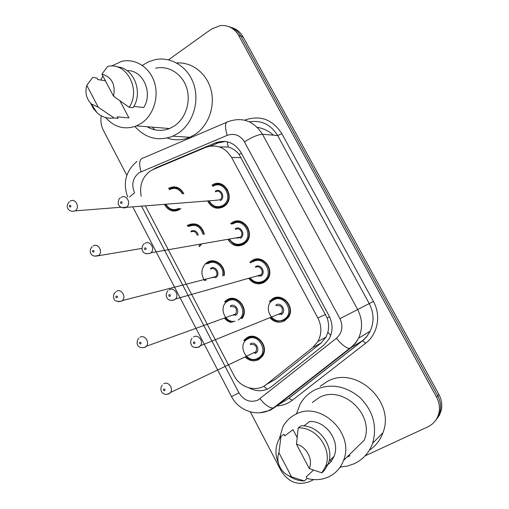 <?xml version="1.0" encoding="UTF-8"?>
<svg xmlns="http://www.w3.org/2000/svg" width="509" height="509" viewBox="0 0 509 509"><rect width="100%" height="100%" fill="white"/><g stroke="black" fill="none" stroke-linecap="round" stroke-linejoin="round"><path stroke-width="0.76" d="M232.575 223.33L230.692 223.591L232.066 222.592C243.181 214.989 255.963 233.911 245.688 242.882L243.69 244.409C237.41 247.317 232.219 245.739 228.102 239.675M251.669 261.893L249.83 262.339L252.229 260.443C262.854 253.412 275.802 270.527 266.932 280.001L263.967 282.476C258.012 285.186 252.909 283.793 248.672 278.296M269.306 301.493L272.595 298.668C282.794 292.172 295.799 307.71 288.247 317.501L284.448 320.924C279.034 323.387 274.166 322.305 269.84 317.699M211.859 185.282L212.107 185.123C223.763 176.909 236.233 197.836 224.526 206.081L223.61 206.718C216.777 209.873 211.439 207.946 207.596 200.934M187.108 225.665L187.821 225.182C195.978 221.937 201.507 224.953 204.408 234.216M200.355 245.656L199.083 246.566M204.612 280.624C200.692 274.389 201.055 268.688 205.706 263.509L207.36 262.281C214.963 257.204 226.021 265.851 224.164 275.547M226.6 301.118L224.584 301.767L227.097 299.756C237.073 293.26 249.684 309.154 241.94 318.596M245.771 339.528L243.766 340.4L247.024 337.601C256.93 331.404 269.636 346.833 262.326 356.313L258.629 359.634C253.743 361.848 249.206 360.951 245.026 356.943M168.466 188.432L168.765 188.247C175.077 185.365 180.103 187.197 183.844 193.744M179.912 209.422L179.62 209.613C173.27 212.654 168.186 210.898 164.382 204.344M145.377 205.846L234.038 375.572C240.133 387.998 256.689 392.668 266.481 384.422L312.672 347.615L317.896 341.488C321.873 333.904 321.853 326.065 317.851 317.985L231.582 157.421C225.073 147.196 216.433 143.862 205.668 147.425L153.374 169.389L150.225 171.081C142.24 177.177 139.237 185.575 141.222 196.264M270.858 381.896L275.833 379.027L321.077 343.028L326.014 337.136L327.853 332.326C329.005 327.643 328.776 322.852 327.16 317.96L239.147 154.52C236.087 150.689 232.448 148.183 228.229 147.006L219.462 146.923M231.271 322.63L227.44 321.02L224.297 318.106M168.517 59.82L211.356 29.121L220.333 25.571C228.217 24.96 234.318 28.237 238.626 35.407L436.531 397.103L437.721 395.773C440.476 400.965 441.258 406.284 440.069 411.736L438.294 416.527L435.411 420.676L438.294 416.527L440.069 411.736C441.258 406.284 440.476 400.965 437.721 395.773L240.852 36.126L437.721 395.773L438.904 394.462C441.647 399.622 442.423 404.916 441.233 410.337L439.471 415.096L436.601 419.219M229.222 26.786C234.235 28.186 238.11 31.297 240.852 36.126C238.11 31.297 234.235 28.186 229.222 26.786M231.487 27.543C236.475 28.943 240.331 32.035 243.054 36.833L438.904 394.462M249.13 387.928C257.109 392.051 264.559 391.631 271.482 386.662L323.915 345.051L329.234 338.759C333.026 331.34 332.975 323.711 329.069 315.879L241.088 152.617C234.662 142.558 226.13 139.294 215.485 142.825L156.218 167.728L152.675 169.701M126.817 175.268L103.454 130.508C101.138 125.927 100.4 121.015 101.246 115.778M313.786 479.593L308.753 481.921C297.409 485.681 288.196 481.978 281.102 470.812L250.32 411.851M436.531 397.103C439.299 402.32 440.081 407.677 438.885 413.155C437.256 419.486 433.534 424.067 427.706 426.905L365.061 455.879M341.068 466.976L339.808 467.555M210.497 146.089L217.947 142.965L225.36 141.445M142.329 65.387L148.437 61.843L155.022 59.693C171.17 56.168 188.336 67.01 193.916 84.71C199.617 102.36 192.656 123.617 178.366 133.142L172.831 136.183C158.242 141.572 145.606 138.346 134.936 126.493M176.706 62.976C191.925 61.805 206.749 73.271 211.019 89.889C215.371 106.483 208.467 125.564 195.208 134.344L189.832 137.271C182.279 140.401 174.746 140.649 167.226 138.034M154.704 129.808L152.407 127.161M111.611 66.062L121.505 61.398C134.936 58.064 149.43 66.984 154.284 81.904C159.241 96.78 153.616 114.888 141.718 123.032L136.52 125.888C124.629 130.119 114.334 127.339 105.637 117.56M100.833 80.047L102.863 75.956M155.512 68.238C168.275 65.165 181.993 73.538 186.548 87.472C191.193 101.367 185.81 118.266 174.498 125.863L169.554 128.529C161.773 131.507 154.31 130.908 147.171 126.741M133.873 106.394L143.723 107.552C153.304 92.791 142.844 69.746 127.065 70.636M101.915 74.155C111.834 77.088 115.702 84.449 113.52 96.233L101.915 74.155L107.647 66.437C126.391 61.602 141.305 89.635 129.171 107.265L133.091 107.717C143.57 92.358 133.695 67.411 117.019 66.889M113.52 96.233L129.171 107.265M86.765 85.283L98.231 107.214L91.302 103.874C86.39 98.867 84.876 92.67 86.765 85.283L92.772 77.393L96.914 78.062L97.696 79.55L105.388 80.772M119.971 100.903L128.93 117.923L120.76 117.153M128.93 117.923L117.255 116.822L118.043 118.323L114.041 117.954C107.717 118.909 102.055 117.178 97.054 112.775L93.325 108.436L90.596 103.187M114.041 117.954L98.231 107.214M296.518 413.69L300.138 404.184C303.631 397.917 308.556 393.145 314.918 389.869C330.411 383.112 345.414 385.65 359.908 397.491C373.167 410.948 377.404 426.198 372.62 443.244C369.165 452.692 363.025 459.525 354.207 463.737L347.399 466.066L340.184 467.014M350.033 455.778L348.328 455.733M320.142 386.325L327.217 381.521C355.269 365.093 395.652 401.257 382.959 432.707C380.287 440.139 375.75 445.967 369.349 450.198M279.396 438.682L282.826 426.917C285.746 421.401 289.971 417.234 295.487 414.428C319.983 400.278 355.047 433.089 343.562 460.397C340.648 468.032 335.622 473.548 328.477 476.946C321.72 479.955 314.575 480.451 307.048 478.441M349.988 455.803L347.074 456.961M333.287 458.1L332.396 457.954M312.272 402.498L319.067 397.663C342.182 384.301 375.044 414.663 364.202 440.221L343.562 460.397M327.853 464.717L331.079 461.676L330.195 460.009M303.828 425.95L309.777 421.414C326.237 420.803 340.559 441.322 334.006 456.446L331.079 461.676M296.486 444.223C306.526 446.603 313.296 459.43 309.287 468.566L296.486 444.223L298.191 427.923C316.407 426.72 332.803 449.593 325.556 466.479L321.879 472.855L324.456 470.411L328.108 464.081C335.31 447.316 319.028 424.64 300.94 425.842L298.191 427.923M309.287 468.566L321.879 472.855M277.774 461.491L277.29 460.091C275.165 453.035 275.579 446.431 278.525 440.272L280.993 436.372L283.85 434.247L284.709 435.876L293.006 429.66L297.071 437.384M313.474 470.157L306.202 476.838L307.073 478.485L304.382 480.973C298.834 480.91 293.642 479.204 288.813 475.851M291.549 476.882C285.25 474.827 280.962 470.583 278.684 464.144C277.469 460.155 277.545 456.35 278.913 452.717L291.549 476.882L304.382 480.973M278.913 452.717L280.993 436.372M267.142 389.245L263.84 386.191M241.381 153.158L239.147 154.52M228.229 147.006L227.275 141.782M329.501 316.713L327.16 317.96M330.761 335.355L327.853 332.326M241.171 157.637L231.582 157.421M325.595 314.397L317.851 317.985M321.077 343.028L312.672 347.615M275.833 379.027L266.481 384.422M174.415 187.56L174.434 186.828M273.498 135.178C268.739 130.978 263.344 128.363 257.306 127.333M243.054 36.833L238.626 35.407M230.004 299.407L229.642 298.719M210.242 261.919L209.867 261.206M199.051 245.841L201.246 244.816L200.966 244.314M190.678 224.8L190.29 224.062M141.521 206.151L238.931 392.827C243.887 400.596 250.263 403.001 258.057 400.036L336.443 338.25C342.233 332.873 343.397 326.352 339.936 318.691L244.415 141.833C240.121 135.12 234.388 132.957 227.218 135.337L139.002 172.748C132.684 178.01 131.207 184.71 134.58 192.847L129.521 196.958M227.218 135.337C224.628 126.614 225.003 122.02 228.35 121.562C242.513 116.746 253.883 120.97 262.466 134.249L357.598 309.415C362.516 319.098 362.841 328.687 358.578 338.18L355.689 342.92L351.28 347.564L274.529 407.55L270.527 410.095M285.504 400.392L273.378 407.976C269.477 408.078 265.043 404.992 260.067 398.738M244.638 120.169L244.861 120.073C260.239 114.862 272.582 119.411 281.884 133.727L373.402 301.423C381.317 315.402 377.786 334.127 365.723 343.161L292.287 400.297C287.795 403.732 282.705 405.609 277.017 405.934M276.578 405.947L275.954 405.966M244.415 141.833C252.305 136.978 258.324 134.452 262.466 134.249L277.628 135.528C270.858 124.546 261.454 119.984 249.416 121.829M141.038 171.654C138.664 163.243 139.441 158.668 143.366 157.917L226.454 122.376M269.955 410.375L259.991 412.748M132.728 206.845L231.525 396.606C238.295 409.993 255.257 416.674 268.803 410.528L273.378 407.976L349.581 348.417L362.421 340.807L366.817 336.481L370.151 331.225C374.274 322.102 373.969 312.895 369.241 303.612L277.628 135.528L281.884 133.727M292.287 400.297L288.896 398.184L362.421 340.807L365.723 343.161M339.936 318.691L373.402 301.423M284.805 400.85L289.15 398.089L363.305 340.19L366.919 336.436L370.151 331.225L358.578 338.18C356.357 342.303 353.361 345.713 349.581 348.417C346.063 348.092 341.685 344.708 336.443 338.25M231.525 396.606L238.931 392.827M157.332 167.728L156.218 167.728M217.947 142.965L215.485 142.825M169.414 188.915L169.414 188.915C175.198 186.23 179.868 187.846 183.431 193.77M179.862 208.754L180.905 208.658M182.337 193.834C178.869 188.432 174.479 187.077 169.16 189.755M70.166 201.195L70.236 201.163C75.287 197.505 80.435 207.532 75.186 210.828L75.141 210.86M70.566 207.004C71.158 205.878 70.885 205.337 69.733 205.388C69.141 206.514 69.421 207.055 70.566 207.004M165.851 204.23C169.274 209.536 173.633 210.891 178.92 208.289M212.781 185.779C223.718 178.086 235.387 197.721 224.399 205.432L223.559 206.011C220.849 207.627 218.011 207.933 215.04 206.94M209.097 200.82C212.565 206.565 217.165 208.079 222.891 205.369C234.223 198.917 223.559 178.996 212.826 186.466M215.339 191.18C220.709 187.471 226.015 197.403 220.372 200.635M216.045 200.272L219.964 199.802C224.437 196.773 219.812 188.794 215.383 191.874M121.091 197.46C126.232 193.713 131.742 203.46 126.544 207.138L121.95 207.685M120.888 201.736C120.258 202.894 120.544 203.447 121.746 203.396C122.376 202.238 122.09 201.685 120.888 201.736M227.421 189.24L227.186 189.742M227.943 200.718L228.242 201.189M188.502 225.805C196.15 222.77 201.329 225.595 204.039 234.267M203.027 234.426C200.501 226.32 195.666 223.68 188.521 226.511M93.166 246.019C98.021 242.538 103.422 251.796 98.657 255.448L94.458 256.199M93.669 252.095C94.273 250.982 93.993 250.434 92.829 250.46C92.218 251.573 92.498 252.12 93.669 252.095M203.085 230.1L202.964 230.749M197.218 235.317C196.156 231.837 194.082 230.692 191.002 231.894M187.815 226.27L188.406 225.862M190.983 231.181C194.565 229.775 196.983 231.105 198.23 235.164M208.028 262.886C215.275 258.038 225.754 266.506 223.718 275.662M222.637 275.942C224.883 267.32 214.97 259.005 208.066 263.63M212.819 277.729L215.619 276.622C219.29 273.365 214.639 266.404 210.592 269.096M116.421 291.377C121.104 288.158 126.62 296.671 122.37 300.584L121.498 301.277L118.018 301.703M117.045 297.727C117.668 296.626 117.382 296.073 116.198 296.073C115.575 297.173 115.861 297.727 117.045 297.727M221.759 265.736L221.663 266.322M223.814 275.025L224.17 275.496M206.469 264.05L207.958 262.93M210.554 268.345C215.841 264.89 221.097 274.784 215.549 277.787M205.591 279.594L206.113 280.236M227.758 300.342C237.372 294.094 249.219 309.816 241.311 318.443L242.309 318.061M238.174 320.021C249.117 313.932 238.365 294.418 227.809 301.118C218.183 305.998 224.475 323.597 235.012 321.217M233.491 315.281L235.756 313.97C237.525 308.575 235.731 306.138 230.373 306.66M139.956 337.282C144.486 334.311 150.072 342.156 146.331 346.254L145.097 347.303M140.707 343.919C141.343 342.824 141.057 342.264 139.848 342.239C139.218 343.327 139.504 343.887 140.707 343.919M225.57 318.15C226.957 320.123 229.444 321.395 233.033 321.968L232.327 321.892M225.392 302.231L227.708 300.367M230.322 305.877C235.705 302.499 240.999 312.532 235.343 315.421M244.606 340.801L247.679 338.161C256.975 332.358 268.867 346.833 262.001 355.708L258.547 358.8M257.904 358.253C269.426 352.673 258.674 332.345 247.749 338.975C236.399 344.599 246.935 364.686 257.904 358.253M254.373 353.03L256.046 351.687C257.433 346.4 255.537 344.039 250.358 344.606M163.783 383.748C168.167 381.006 173.798 388.259 170.534 392.484L168.982 393.89L166.157 394.354M164.661 390.664C165.31 389.589 165.018 389.022 163.79 388.971C163.147 390.047 163.434 390.613 164.661 390.664M250.282 343.785C255.747 340.496 261.098 350.631 255.359 353.424M232.734 223.228C243.156 216.109 255.124 233.86 245.478 242.252L243.62 243.665C241.094 245.115 238.428 245.453 235.622 244.664M231.423 224.176L232.658 223.279M229.616 239.408C233.275 244.32 237.722 245.529 242.958 243.041C254.462 236.774 243.69 216.649 232.791 223.954M235.33 228.713C240.782 225.086 246.14 235.12 240.413 238.257M144.95 243.372C149.869 239.917 155.531 248.767 150.944 252.769L240.433 237.118L239.777 237.627L236.901 238.129L240.433 237.118C244.371 233.809 239.618 226.588 235.393 229.444M144.174 243.957C141.935 244.606 141.559 250.364 142.647 251.115C143.099 251.363 143.214 254.405 149.888 253.406L150.944 252.769L150.155 253.387L146.089 253.749M144.868 247.908C144.219 249.047 144.511 249.607 145.733 249.582C146.382 248.443 146.089 247.883 144.868 247.908M247.609 227.008L247.514 227.771M248.831 235.801L249.162 236.488M246.407 225.296L246.191 225.792M248.207 238.097L248.577 238.498M252.884 261.053C262.854 254.475 274.975 270.534 266.646 279.396L263.878 281.7L261.887 282.571L259.221 283.029L256.504 282.762M250.619 262.854L252.827 261.092M250.504 278.353C254.252 282.431 258.496 283.348 263.229 281.095C274.905 275.019 264.025 254.685 252.96 261.811M255.524 266.627C261.06 263.083 266.474 273.218 260.659 276.266M258.108 276.196L260.004 275.655L261.053 274.796C264.464 271.284 259.641 264.744 255.601 267.384M169.103 289.844C173.823 286.669 179.575 294.711 175.599 298.948L174.371 299.986L170.572 300.38M169.141 294.647C168.485 295.78 168.778 296.346 170.025 296.346C170.68 295.214 170.388 294.647 169.141 294.647M266.531 263.115L266.468 263.783M269.197 273.804L269.592 274.351M270.145 301.926L273.238 299.26C282.813 293.171 294.991 307.76 287.884 316.922L284.346 320.116L277.71 321.23M273.333 300.055C261.664 305.992 272.423 326.282 283.704 319.531C295.557 313.646 284.569 293.108 273.333 300.055M275.923 304.916C281.547 301.468 287.012 311.705 281.108 314.651M279.575 314.428L281.833 312.85C283.29 307.436 281.356 305.056 276.018 305.712M193.554 336.894C198.109 333.974 203.899 341.31 200.489 345.7L198.892 347.157L195.437 347.596M193.719 341.965C193.045 343.085 193.344 343.658 194.61 343.69C195.284 342.57 194.985 341.997 193.719 341.965M285.613 300.138L285.6 300.781M289.856 311.565L290.308 312.03M168.638 128.885L167.461 128.363M326.014 337.136L317.896 341.488M205.706 263.509L207.761 263.058M441.233 410.337L438.885 413.155M136.934 161.404C125.691 171.1 122.624 182.986 127.727 197.066M155.919 168.32L154.946 168.32M120.951 207.258L75.122 210.86C71.934 211.769 69.555 211.089 67.99 208.824C66.66 206.908 67.061 204.573 69.205 201.812M165.38 204.268C169.173 210.217 173.913 211.769 179.601 208.919M208.595 200.858C212.412 207.252 217.394 208.97 223.546 206.011L225.398 205.337M216.058 200.266L126.13 207.36C123.133 209.154 118.813 205.891 119.284 205.865L118.622 204.809C117.846 204.942 117.98 198.701 120.219 198.046M227.466 189.323L227.237 189.832M227.987 200.61L228.28 201.087M200.228 245.001L199.032 245.841M141.935 248.392L97.983 255.817C92.218 257.026 91.124 254.029 90.64 253.088C89.775 250.797 90.322 248.647 92.282 246.642M115.632 291.994C113.539 293.973 112.992 296.225 114.003 298.745C114.162 300.787 116.542 301.64 121.129 301.315L122.37 300.584L215.619 276.622L214.9 277.195L211.878 277.583M205.114 279.715L205.611 280.364M234.744 314.842L235.756 313.97L146.331 346.254L144.562 347.38C137.029 349.174 135.419 342.252 138.798 338.256M263 355.218L258.477 358.813C253.749 360.709 249.696 360.06 246.324 356.885M254.78 352.858L256.046 351.687L170.534 392.484L168.294 394.004C162.193 396.002 158.859 389.302 162.295 385.071M229.101 239.504L233.364 243.716C236.265 245.427 239.675 245.414 243.588 243.671L246.458 242.061M249.989 278.499C251.936 281.178 256.434 284.817 263.834 281.706L267.619 279.104M260.048 275.649L261.053 274.796L175.599 298.948L173.944 300.024C168.39 301.061 167.709 298.688 167.047 298.058C165.679 295.602 165.985 293.178 167.97 290.779M271.233 317.813C273.638 321.173 277.99 321.942 284.283 320.123L288.858 316.509M280.523 314.059L281.833 312.85L200.489 345.7L198.313 347.233C194.381 347.641 192.198 347.081 191.766 345.541C190.188 343.231 190.277 340.801 192.039 338.25M172.831 136.183L189.832 137.271M136.52 125.888L169.554 128.529M91.302 103.874L97.054 112.775M329.03 461.097L334.006 456.446M325.556 466.479L328.108 464.081M372.62 443.244L382.959 432.707M278.684 464.144L277.29 460.091"/></g></svg>
